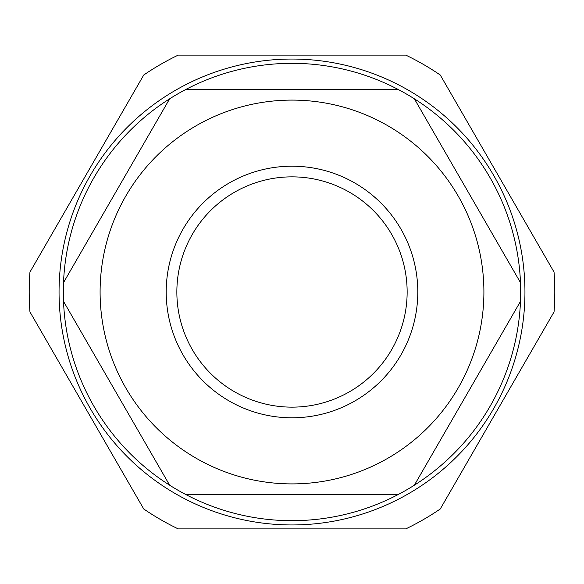 <?xml version="1.0" encoding="UTF-8"?>
<svg xmlns="http://www.w3.org/2000/svg" width="584" height="584" viewBox="0 0 584 584"><rect width="100%" height="100%" fill="white"/><g stroke="black" fill="none" stroke-linecap="round" stroke-linejoin="round"><path stroke-width="0.88" d="M407.143 292A115.143 115.143 0 0 0 292 176.857A115.143 115.143 0 0 0 176.857 292A115.143 115.143 0 0 0 292 407.143A115.143 115.143 0 0 0 407.143 292M166.199 292A125.801 125.801 0 0 1 292 166.199A125.801 125.801 0 0 1 417.801 292A125.801 125.801 0 0 1 292 417.801A125.801 125.801 0 0 1 166.199 292M483.902 292A191.902 191.902 0 0 1 292 483.902A191.902 191.902 0 0 1 100.098 292A191.902 191.902 0 0 1 292 100.098A191.902 191.902 0 0 1 483.902 292M63.51 301.366A228.687 228.687 0 0 1 414.355 98.805A228.687 228.687 0 0 1 520.49 301.366L414.355 485.194A228.687 228.687 0 0 1 398.135 494.56L185.865 494.56A228.687 228.687 0 0 1 169.645 485.194L63.51 301.366A228.687 228.687 0 0 0 169.645 485.194M185.865 494.56A228.687 228.687 0 0 0 398.135 494.56M414.355 485.194A228.687 228.687 0 0 0 520.49 301.366M524.95 292A232.95 232.95 0 0 1 292 524.95A232.95 232.95 0 0 1 59.05 292A232.95 232.95 0 0 1 292 59.05A232.95 232.95 0 0 1 524.95 292M29.952 311.914A262.8 262.8 0 0 1 29.952 272.086L143.737 75.022A262.8 262.8 0 0 1 178.222 55.108L405.778 55.108A262.8 262.8 0 0 1 440.263 75.022L554.048 272.086A262.8 262.8 0 0 1 554.048 311.914L440.263 508.978A262.8 262.8 0 0 1 405.778 528.892L178.222 528.892A262.8 262.8 0 0 1 143.737 508.978L29.952 311.914M169.645 98.805L63.51 282.634M520.49 282.634L414.355 98.805M398.135 89.44L185.865 89.44"/></g></svg>
